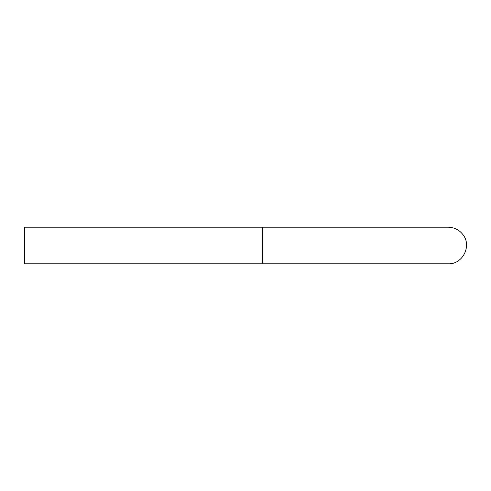 <?xml version="1.0" encoding="UTF-8"?>
<svg xmlns="http://www.w3.org/2000/svg" width="491" height="491" viewBox="0 0 491 491"><rect width="100%" height="100%" fill="white"/><g stroke="black" fill="none" stroke-linecap="round" stroke-linejoin="round"><path stroke-width="0.74" d="M448.228 263.796L24.55 263.796L24.55 227.204L262.366 227.204L262.366 263.796L448.228 263.796C462.7 264.52 472.127 245.696 462.878 234.538C459.146 229.794 454.261 227.351 448.228 227.204L262.366 227.204L448.228 227.204"/></g></svg>
